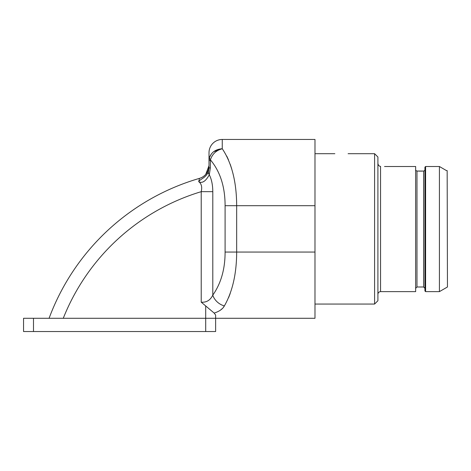 <?xml version="1.0" encoding="UTF-8"?>
<svg xmlns="http://www.w3.org/2000/svg" width="471" height="471" viewBox="0 0 471 471"><rect width="100%" height="100%" fill="white"/><g stroke="black" fill="none" stroke-linecap="round" stroke-linejoin="round"><path stroke-width="0.71" d="M199.457 178.421L198.715 181.671C201.241 178.15 204.697 178.833 208.423 172.021L209.012 167.911L209.012 160.54L209.424 157.614L211.255 154.064M213.699 151.656L222.259 148.73L222.259 139.457A13.247 13.247 0 0 0 209.012 152.704A13.247 13.247 0 0 1 222.259 139.457L314.981 139.457L314.981 205.692L236.672 205.697C236.56 181.918 231.756 162.925 222.259 148.73C216.207 150.361 212.262 154.07 210.425 159.857A10.598 4.722 16 0 1 209.424 157.614C211.444 152.227 215.718 149.266 222.259 148.73M226.757 156.119L228.441 159.757M230.26 164.42L231.708 168.889M232.951 173.446L233.51 175.842M223.566 307.086L224.379 305.909C232.503 291.637 236.601 273.686 236.672 252.056L314.981 252.056L314.981 318.29L33.488 318.29L33.488 331.537L23.55 331.537L23.55 318.29L33.488 318.29M314.981 252.056L314.981 205.692M230.172 293.586L228.647 297.519M208.423 172.021A10.598 5.593 20.2 0 0 209.289 174.794C205.703 181.311 202.177 183.608 198.715 181.671C201.464 183.678 202.3 187.011 201.217 191.668L201.217 302.17L214.17 313.08M220.575 310.03L222.194 308.652M201.217 302.17C206.433 302.6 210.296 300.257 212.798 295.14A13.247 9.814 37.8 0 0 224.379 305.909C222.695 309.047 219.286 311.437 214.152 313.085L215.63 315.028L215.63 331.537L205.697 331.537L205.697 306.073M63.267 318.29A215.259 215.259 0 0 1 201.217 191.668L212.798 191.668C212.739 184.832 211.567 179.204 209.289 174.794L210.343 167.911L209.012 167.911L209.012 165.674A13.247 13.247 0 0 0 209.012 165.651A13.247 13.247 -0 0 1 199.469 178.368A228.506 228.506 0 0 0 49.078 318.29M209.012 167.664L209.012 152.704A13.247 13.247 0 0 1 222.259 139.457M207.57 173.699L207.946 173.051M199.469 178.368A13.247 13.247 0 0 0 205.768 174.335A13.247 13.247 0 0 1 199.469 178.368M33.488 331.537L205.697 331.537M56.214 331.537L56.544 331.537L56.214 331.537M158.02 331.537L158.333 331.537M374.592 304.054L377.907 300.739L377.907 157.014L374.592 153.699L374.592 304.054L314.981 304.054M374.592 153.699L348.098 153.699M334.852 153.699L314.981 153.699M384.524 166.504L415.657 166.504L415.657 291.631L380.556 291.631C378.961 291.779 378.078 292.662 377.907 294.281M380.556 291.631L380.556 166.375C379.126 166.269 378.242 165.303 377.907 163.472M415.887 170.59L415.657 169.837M424.93 169.837L424.701 170.59L423.606 171.038L416.982 171.038L416.046 170.59M415.657 288.323L416.982 286.998L416.982 171.038L418.26 171.097M419.113 171.12L420.297 171.132M420.844 171.132L422.134 171.103M424.93 167.17L425.596 166.504L425.596 291.631L424.93 290.972L424.93 167.17L425.596 166.504L439.419 166.504L446.449 170.59L447.162 170.59L446.449 170.59L439.419 166.504L439.419 291.631L447.45 286.998L447.162 170.59M210.343 167.911L210.425 159.857C220.204 171.579 225.091 186.857 225.091 205.692L236.672 205.692M209.012 160.54L210.343 160.54M209.012 165.674L205.739 174.364L209.012 165.674A13.247 13.247 0 0 0 209.012 165.651M212.798 191.668L212.798 295.14C221.017 283.395 225.114 269.035 225.091 252.056L225.091 205.692M225.091 252.056L236.672 252.056L236.672 205.697M416.982 286.998L423.606 286.998L423.606 171.038M423.606 286.998L424.93 288.323M425.596 291.631L439.419 291.631"/></g></svg>
